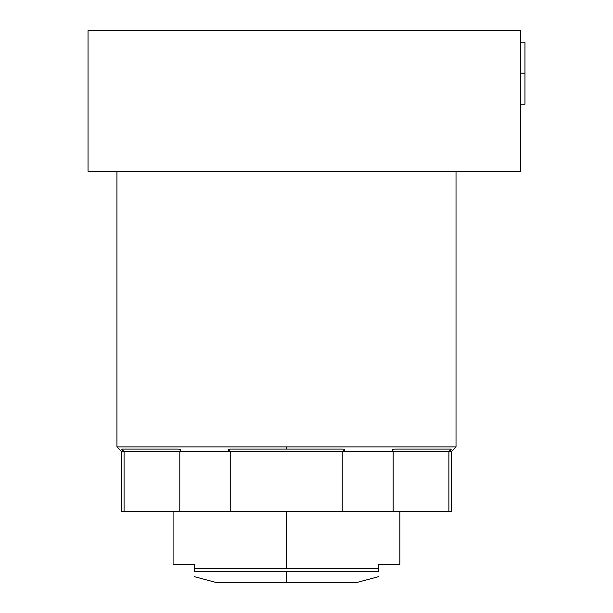 <?xml version="1.0" encoding="UTF-8"?>
<svg xmlns="http://www.w3.org/2000/svg" width="613" height="613" viewBox="0 0 613 613"><rect width="100%" height="100%" fill="white"/><g stroke="black" fill="none" stroke-linecap="round" stroke-linejoin="round"><path stroke-width="0.92" d="M230.749 511.472L124.071 511.472C120.562 511.472 120.562 511.472 124.071 511.472L124.071 451.367L179.808 451.367C181.356 450.026 180.774 449.268 178.038 449.099L121.91 449.099L178.038 449.099C180.774 449.268 181.356 450.026 179.808 451.367L179.808 511.472L121.428 511.472L121.428 451.367L342.223 451.367C345.648 450.026 345.778 449.268 342.613 449.099L286.486 449.099L342.613 449.099C345.778 449.268 345.648 450.026 342.223 451.367L342.223 511.472L230.749 511.472L230.749 451.367L448.9 451.367C450.77 450.026 451.49 449.268 451.061 449.099L394.933 449.099L451.061 449.099C451.49 449.268 450.77 450.026 448.9 451.367L448.9 511.472C452.402 511.472 452.402 511.472 448.9 511.472L179.808 511.472L179.808 451.367L230.749 451.367L230.749 511.472M456.018 171.265L456.018 446.892L116.945 446.892L116.945 171.265L116.945 446.892L286.486 446.892L286.486 449.099L230.35 449.099L286.486 449.099L286.486 446.892L456.018 446.892L456.018 171.265M394.933 449.099C392.128 449.344 391.538 450.095 393.163 451.367L451.543 451.367L448.9 451.367L448.9 511.472L393.163 511.472L393.163 451.367L393.163 511.472L342.223 511.472L342.223 451.367L393.163 451.367C391.538 450.095 392.128 449.344 394.933 449.099M230.35 449.099C227.193 449.344 227.323 450.095 230.749 451.367C227.323 450.095 227.193 449.344 230.35 449.099M116.945 446.892L121.428 451.367L124.071 451.367C122.271 450.095 121.55 449.344 121.91 449.099C121.55 449.344 122.271 450.095 124.071 451.367L124.071 511.472M456.018 446.892L451.543 451.367L451.543 511.472L448.9 511.472M399.883 511.472L399.883 564.32L378.627 564.32L378.627 568.174L286.486 568.174L286.486 511.472L286.486 568.174L194.344 568.174L194.344 564.32L173.081 564.32L173.081 511.472M234.036 582.35L286.486 582.35L215.607 582.35L194.344 576.657M194.344 564.32C166.253 564.32 166.253 564.32 194.344 564.32L194.344 571.684C194.344 578.266 194.344 578.266 194.344 571.684L286.486 571.684L286.486 582.35L286.486 571.684L194.344 571.684L194.344 568.174L378.627 568.174L378.627 571.684L286.486 571.684L378.627 571.684C378.627 578.266 378.627 578.266 378.627 571.684C378.627 578.266 378.627 578.266 378.627 571.684L378.627 564.32M378.627 576.657L357.364 582.35L286.486 582.35M520.429 30.65L88.034 30.65L88.034 171.265L520.429 171.265L520.429 30.65L520.429 171.265L88.034 171.265L88.034 30.65L520.429 30.65M520.429 42.159L524.966 42.159L524.966 73.177L520.429 73.177L524.966 73.177L524.966 42.159L524.966 104.195L520.429 104.195"/></g></svg>

